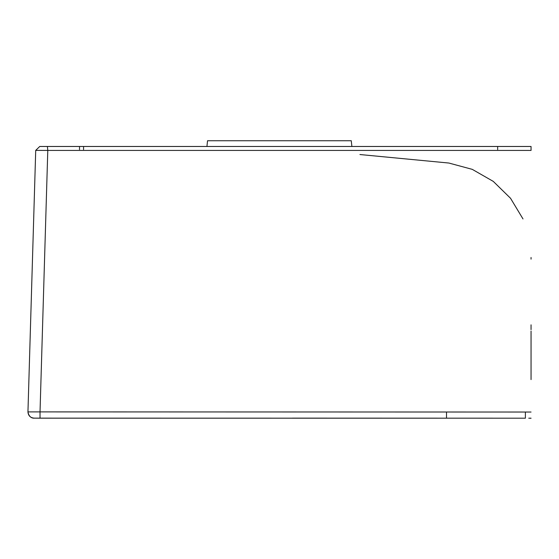 <?xml version="1.0" encoding="UTF-8"?>
<svg xmlns="http://www.w3.org/2000/svg" width="559" height="559" viewBox="0 0 559 559"><rect width="100%" height="100%" fill="white"/><g stroke="black" fill="none" stroke-linecap="round" stroke-linejoin="round"><path stroke-width="0.84" d="M531.05 331.061L531.05 379.596M531.05 259.138L531.05 257.468M531.05 324.835L531.05 329.663M531.05 146.479L531.05 150.427L47.788 150.427L40.024 412.011L47.788 150.427L47.41 146.479L39.738 146.479L531.05 146.479M206.935 146.479L207.536 140.742L351.276 140.742L351.877 146.479M528.737 418.195L531.05 418.195M531.05 418.258L529.191 418.195M531.05 412.032L27.95 411.899L35.713 150.385L47.774 150.42M79.518 146.479L83.564 146.479L78.372 146.479L79.518 146.479L79.518 149.539M78.372 146.479L56.836 146.479L78.372 146.479M523 218.946L510.535 198.277L493.276 181.389L472.257 169.356L448.863 163.039L359.933 154.536M47.431 147.129L47.41 146.479M40.024 412.011L40.031 418.181L446.501 418.195L34.288 418.139C34.609 418.153 29.229 419.047 27.95 411.899L27.95 411.899C28.257 415.63 30.27 417.706 33.994 418.118L40.031 418.181L34.288 418.139C34.609 418.153 29.229 419.047 27.95 411.899M39.738 146.479L35.713 150.385M27.95 411.871L27.978 411.005L27.95 411.871M83.564 149.539L83.564 146.479M525.383 412.032L525.383 418.195L292.434 418.132M497.657 149.539L497.657 146.479M446.508 412.025L446.501 418.195"/></g></svg>
